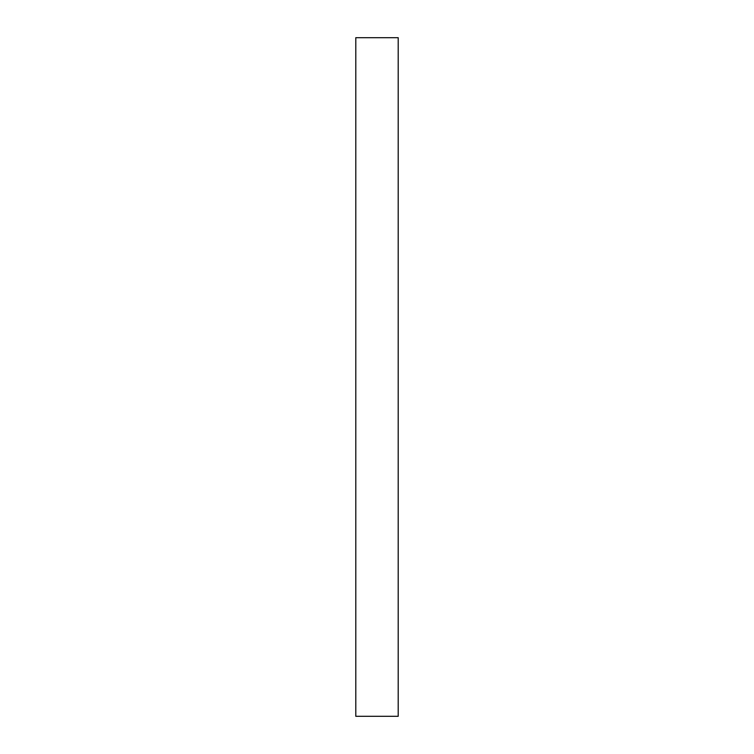 <?xml version="1.0" encoding="UTF-8"?>
<svg xmlns="http://www.w3.org/2000/svg" width="754" height="754" viewBox="0 0 754 754"><rect width="100%" height="100%" fill="white"/><g stroke="black" fill="none" stroke-linecap="round" stroke-linejoin="round"><path stroke-width="1.13" d="M398.206 377L398.206 37.7L355.794 37.7L355.794 716.3L398.206 716.3L398.206 377"/></g></svg>
